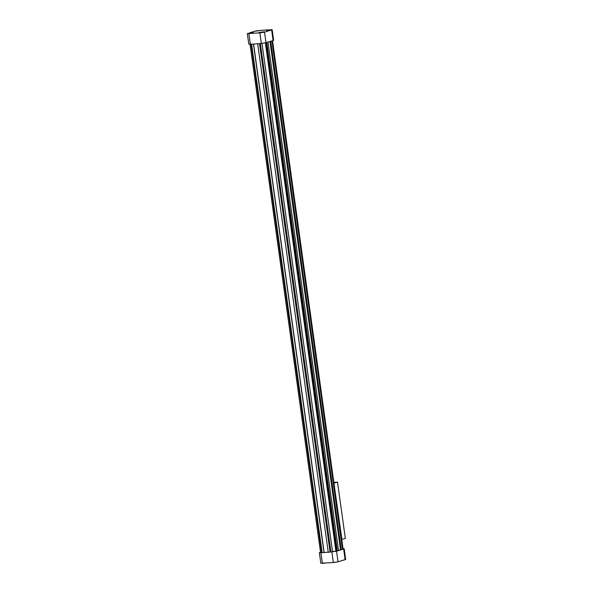 <?xml version="1.0" encoding="UTF-8"?>
<svg xmlns="http://www.w3.org/2000/svg" width="593" height="593" viewBox="0 0 593 593"><rect width="100%" height="100%" fill="white"/><g stroke="black" fill="none" stroke-linecap="round" stroke-linejoin="round"><path stroke-width="0.89" d="M324.905 563.135L321.584 563.35M332.591 562.594L337.869 561.838M343.569 560.148L344.963 559.733M343.036 548.725L344.199 548.821L345.675 559.421L338.032 561.793L333.348 562.542L320.828 563.239L319.353 552.646L320.524 552.194M344.199 548.821L336.557 551.201L330.131 552.068L330.909 551.868L260.371 43.541M322.14 552.632L319.353 552.646M322.118 552.491L320.561 552.476L250.046 44.267M272.55 40.784L343.05 548.873L342.457 549.214M271.928 40.969L342.48 549.4L338.507 550.348M267.992 42.14L338.536 550.563L337.335 550.927L336.824 550.89L266.294 42.644M335.883 551.038L336.824 550.89M335.868 551.067L330.909 551.868M328.233 552.202L322.147 552.691L251.588 44.223L252.084 44.127L248.801 44.178L247.325 33.579L253.352 32.548M330.131 552.068L328.24 552.261L257.681 43.793L258.111 43.704L251.588 44.223M253.552 44.023L252.084 44.127M324.015 552.557L253.456 44.09M324.089 552.535L253.537 44.067M328.226 552.142L324.112 552.498M324.141 552.431L253.589 44.023M330.108 552.127L259.549 43.66L257.681 43.793M271.416 29.65L272.172 29.761L273.647 40.354L266.005 42.726L259.549 43.66M337.335 550.927L266.783 42.496M340.515 549.748L269.993 41.547M340.945 549.778L270.408 41.421M341.271 549.755L270.727 41.332M264.322 31.777L259 32.511M260.453 30.443L255.553 30.969L260.453 30.443L254.968 31.207L249.431 32.852M271.424 29.672L266.101 30.406M272.172 29.761L264.537 32.133L259.853 32.882L247.325 33.579M260.409 30.406L268.095 29.865M259.578 43.6L258.111 43.704M269.778 29.969L267.562 30.221L269.778 29.969M256.769 30.888L258.993 30.658L256.769 30.888M262.677 32.074L260.46 32.326L262.677 32.074M249.675 32.993L251.892 32.763L249.675 32.993M269.17 30.102L268.384 30.206M258.2 30.873L257.406 30.984M262.076 32.207L261.283 32.311M251.098 32.978L250.313 33.089M333.829 482.383L337.513 482.116L345.334 538.459L341.753 539.482M341.916 539.467L333.933 483.147M337.513 482.116L334.096 483.132M345.126 559.688L343.658 549.096M322.37 563.313L320.902 552.72M333.348 562.542L331.872 551.942M338.032 561.793L336.557 551.201M342.991 549.007L272.469 40.813M321.562 552.528L251.024 44.201M330.16 552.009L259.615 43.593M332.532 551.749L261.995 43.415M335.979 551.001L265.471 42.866L335.986 551.001M271.631 30.028L273.106 40.62M264.537 32.133L266.005 42.726M259.853 32.882L261.32 43.474M248.875 33.66L250.342 44.253M265.375 42.889L335.89 551.097"/></g></svg>
